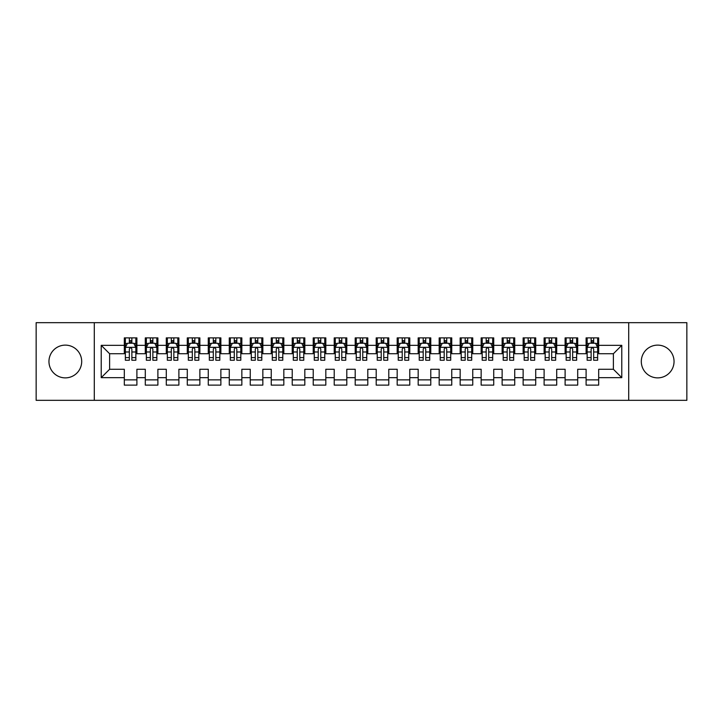 <?xml version="1.0" encoding="UTF-8"?>
<svg xmlns="http://www.w3.org/2000/svg" width="723" height="723" viewBox="0 0 723 723"><rect width="100%" height="100%" fill="white"/><g stroke="black" fill="none" stroke-linecap="round" stroke-linejoin="round"><path stroke-width="1.08" d="M657.677 345.124A16.376 16.376 0 0 0 641.301 361.5A16.376 16.376 0 0 0 657.677 377.876A16.376 16.376 0 0 0 674.044 361.5A16.376 16.376 0 0 0 657.677 345.124M65.323 345.124A16.376 16.376 0 0 0 48.956 361.5A16.376 16.376 0 0 0 65.323 377.876A16.376 16.376 0 0 0 81.699 361.5A16.376 16.376 0 0 0 65.323 345.124M628.703 400.334L686.85 400.334L686.85 322.666L628.703 322.666L628.703 400.334L94.297 400.334L94.297 322.666L36.15 322.666L36.15 400.334L94.297 400.334M628.703 322.666L94.297 322.666M101.22 377.659L101.22 345.341L124.311 345.341L124.311 353.737L109.616 353.737L109.616 369.263L101.22 377.659L124.311 377.659L124.311 385.115L136.9 385.115L136.9 377.659L145.296 377.659L145.296 385.115L157.894 385.115L157.894 377.659L166.29 377.659L166.29 385.115L178.888 385.115L178.888 377.659L187.284 377.659L187.284 385.115L199.873 385.115L199.873 377.659L208.269 377.659L208.269 385.115L220.867 385.115L220.867 377.659L229.263 377.659L229.263 385.115L241.853 385.115L241.853 377.659L250.248 377.659L250.248 385.115L262.847 385.115L262.847 377.659L271.242 377.659L271.242 385.115L283.832 385.115L283.832 377.659L292.228 377.659L292.228 385.115L304.826 385.115L304.826 377.659L313.222 377.659L313.222 385.115L325.82 385.115L325.82 377.659L334.216 377.659L334.216 385.115L346.805 385.115L346.805 377.659L355.201 377.659L355.201 385.115L367.799 385.115L367.799 377.659L376.195 377.659L376.195 385.115L388.784 385.115L388.784 377.659L397.18 377.659L397.18 385.115L409.778 385.115L409.778 377.659L418.174 377.659L418.174 385.115L430.772 385.115L430.772 377.659L439.168 377.659L439.168 385.115L451.758 385.115L451.758 377.659L460.153 377.659L460.153 385.115L472.752 385.115L472.752 377.659L481.147 377.659L481.147 385.115L493.737 385.115L493.737 377.659L502.133 377.659L502.133 385.115L514.731 385.115L514.731 377.659L523.127 377.659L523.127 385.115L535.716 385.115L535.716 377.659L544.112 377.659L544.112 385.115L556.71 385.115L556.71 377.659L565.106 377.659L565.106 385.115L577.704 385.115L577.704 377.659L586.1 377.659L586.1 385.115L598.689 385.115L598.689 369.263L613.384 369.263L613.384 353.737L598.689 353.737L598.689 345.341L621.78 345.341L621.78 377.659L598.689 377.659M598.689 345.341L598.689 337.885L586.1 337.885L586.1 345.341L577.704 345.341L577.704 337.885L565.106 337.885L565.106 345.341L556.71 345.341L556.71 337.885L544.112 337.885L544.112 345.341L535.716 345.341L535.716 337.885L523.127 337.885L523.127 345.341L514.731 345.341L514.731 337.885L502.133 337.885L502.133 345.341L493.737 345.341L493.737 337.885L481.147 337.885L481.147 345.341L472.752 345.341L472.752 337.885L460.153 337.885L460.153 345.341L451.758 345.341L451.758 337.885L439.168 337.885L439.168 345.341L430.772 345.341L430.772 337.885L418.174 337.885L418.174 345.341L409.778 345.341L409.778 337.885L397.18 337.885L397.18 345.341L388.784 345.341L388.784 337.885L376.195 337.885L376.195 345.341L367.799 345.341L367.799 337.885L355.201 337.885L355.201 345.341L346.805 345.341L346.805 337.885L334.216 337.885L334.216 345.341L325.82 345.341L325.82 337.885L313.222 337.885L313.222 345.341L304.826 345.341L304.826 337.885L292.228 337.885L292.228 345.341L283.832 345.341L283.832 337.885L271.242 337.885L271.242 345.341L262.847 345.341L262.847 337.885L250.248 337.885L250.248 345.341L241.853 345.341L241.853 337.885L229.263 337.885L229.263 345.341L220.867 345.341L220.867 337.885L208.269 337.885L208.269 345.341L199.873 345.341L199.873 337.885L187.284 337.885L187.284 345.341L178.888 345.341L178.888 337.885L166.29 337.885L166.29 345.341L157.894 345.341L157.894 337.885L145.296 337.885L145.296 345.341L136.9 345.341L136.9 337.885L124.311 337.885L124.311 345.341M577.704 377.659L577.704 369.263L586.1 369.263L586.1 377.659M621.78 345.341L613.384 353.737M556.71 377.659L556.71 369.263L565.106 369.263L565.106 377.659M586.1 345.341L586.1 353.737L577.704 353.737L577.704 345.341M535.716 377.659L535.716 369.263L544.112 369.263L544.112 377.659M565.106 345.341L565.106 353.737L556.71 353.737L556.71 345.341M514.731 377.659L514.731 369.263L523.127 369.263L523.127 377.659M544.112 345.341L544.112 353.737L535.716 353.737L535.716 345.341M493.737 377.659L493.737 369.263L502.133 369.263L502.133 377.659M523.127 345.341L523.127 353.737L514.731 353.737L514.731 345.341M472.752 377.659L472.752 369.263L481.147 369.263L481.147 377.659M502.133 345.341L502.133 353.737L493.737 353.737L493.737 345.341M451.758 377.659L451.758 369.263L460.153 369.263L460.153 377.659M481.147 345.341L481.147 353.737L472.752 353.737L472.752 345.341M430.772 377.659L430.772 369.263L439.168 369.263L439.168 377.659M460.153 345.341L460.153 353.737L451.758 353.737L451.758 345.341M409.778 377.659L409.778 369.263L418.174 369.263L418.174 377.659M439.168 345.341L439.168 353.737L430.772 353.737L430.772 345.341M388.784 377.659L388.784 369.263L397.18 369.263L397.18 377.659M418.174 345.341L418.174 353.737L409.778 353.737L409.778 345.341M367.799 377.659L367.799 369.263L376.195 369.263L376.195 377.659M397.18 345.341L397.18 353.737L388.784 353.737L388.784 345.341M346.805 377.659L346.805 369.263L355.201 369.263L355.201 377.659M376.195 345.341L376.195 353.737L367.799 353.737L367.799 345.341M325.82 377.659L325.82 369.263L334.216 369.263L334.216 377.659M355.201 345.341L355.201 353.737L346.805 353.737L346.805 345.341M304.826 377.659L304.826 369.263L313.222 369.263L313.222 377.659M334.216 345.341L334.216 353.737L325.82 353.737L325.82 345.341M283.832 377.659L283.832 369.263L292.228 369.263L292.228 377.659M313.222 345.341L313.222 353.737L304.826 353.737L304.826 345.341M262.847 377.659L262.847 369.263L271.242 369.263L271.242 377.659M292.228 345.341L292.228 353.737L283.832 353.737L283.832 345.341M241.853 377.659L241.853 369.263L250.248 369.263L250.248 377.659M271.242 345.341L271.242 353.737L262.847 353.737L262.847 345.341M220.867 377.659L220.867 369.263L229.263 369.263L229.263 377.659M250.248 345.341L250.248 353.737L241.853 353.737L241.853 345.341M199.873 377.659L199.873 369.263L208.269 369.263L208.269 377.659M229.263 345.341L229.263 353.737L220.867 353.737L220.867 345.341M178.888 377.659L178.888 369.263L187.284 369.263L187.284 377.659M208.269 345.341L208.269 353.737L199.873 353.737L199.873 345.341M157.894 377.659L157.894 369.263L166.29 369.263L166.29 377.659M187.284 345.341L187.284 353.737L178.888 353.737L178.888 345.341M136.9 377.659L136.9 369.263L145.296 369.263L145.296 377.659M166.29 345.341L166.29 353.737L157.894 353.737L157.894 345.341M109.616 369.263L124.311 369.263L124.311 377.659M145.296 345.341L145.296 353.737L136.9 353.737L136.9 345.341M586.1 343.136L587.148 343.136M597.641 343.136L598.689 343.136M565.106 343.136L566.154 343.136M576.647 343.136L577.704 343.136M544.112 343.136L545.169 343.136M555.662 343.136L556.71 343.136M523.127 343.136L524.175 343.136M534.668 343.136L535.716 343.136M502.133 343.136L503.181 343.136M513.682 343.136L514.731 343.136M481.147 343.136L482.196 343.136M492.688 343.136L493.737 343.136M460.153 343.136L461.202 343.136M471.703 343.136L472.752 343.136M439.168 343.136L440.217 343.136M450.709 343.136L451.758 343.136M418.174 343.136L419.223 343.136M429.715 343.136L430.772 343.136M397.18 343.136L398.237 343.136M408.73 343.136L409.778 343.136M376.195 343.136L377.243 343.136M387.736 343.136L388.784 343.136M355.201 343.136L356.249 343.136M366.751 343.136L367.799 343.136M334.216 343.136L335.264 343.136M345.757 343.136L346.805 343.136M313.222 343.136L314.27 343.136M324.763 343.136L325.82 343.136M292.228 343.136L293.285 343.136M303.777 343.136L304.826 343.136M271.242 343.136L272.291 343.136M282.783 343.136L283.832 343.136M250.248 343.136L251.297 343.136M261.798 343.136L262.847 343.136M229.263 343.136L230.312 343.136M240.804 343.136L241.853 343.136M208.269 343.136L209.318 343.136M219.819 343.136L220.867 343.136M187.284 343.136L188.332 343.136M198.825 343.136L199.873 343.136M166.29 343.136L167.338 343.136M177.831 343.136L178.888 343.136M145.296 343.136L146.353 343.136M156.846 343.136L157.894 343.136M124.311 343.136L125.359 343.136M135.852 343.136L136.9 343.136M124.311 379.864L136.9 379.864M145.296 379.864L157.894 379.864M166.29 379.864L178.888 379.864M187.284 379.864L199.873 379.864M208.269 379.864L220.867 379.864M229.263 379.864L241.853 379.864M250.248 379.864L262.847 379.864M271.242 379.864L283.832 379.864M292.228 379.864L304.826 379.864M313.222 379.864L325.82 379.864M334.216 379.864L346.805 379.864M355.201 379.864L367.799 379.864M376.195 379.864L388.784 379.864M397.18 379.864L409.778 379.864M418.174 379.864L430.772 379.864M439.168 379.864L451.758 379.864M460.153 379.864L472.752 379.864M481.147 379.864L493.737 379.864M502.133 379.864L514.731 379.864M523.127 379.864L535.716 379.864M544.112 379.864L556.71 379.864M565.106 379.864L577.704 379.864M586.1 379.864L598.689 379.864M101.22 345.341L109.616 353.737M613.384 369.263L621.78 377.659M131.866 340.614L129.345 340.614M135.852 357.605L131.866 357.605L131.866 360.244L135.852 360.244L135.852 347.438L133.755 343.235L127.456 343.235L125.359 347.438L125.359 360.244L129.345 360.244L129.345 357.605L125.359 357.605M125.359 347.438L125.359 337.885M135.852 347.438L135.852 337.885M129.345 343.235L129.345 337.885M131.866 337.885L131.866 343.235M131.866 357.605L131.866 349.01C131.026 347.392 130.185 347.392 129.345 349.01L129.345 357.605M131.866 343.136L129.345 343.136M152.86 340.614L150.339 340.614M156.846 357.605L152.86 357.605L152.86 360.244L156.846 360.244L156.846 347.438L154.749 343.235L148.45 343.235L146.353 347.438L146.353 360.244L150.339 360.244L150.339 357.605L146.353 357.605M146.353 347.438L146.353 337.885M156.846 347.438L156.846 337.885M150.339 343.235L150.339 337.885M152.86 337.885L152.86 343.235M152.86 357.605L152.86 349.01C152.02 347.392 151.179 347.392 150.339 349.01L150.339 357.605M152.86 343.136L150.339 343.136M173.845 340.614L171.324 340.614M177.831 357.605L173.845 357.605L173.845 360.244L177.831 360.244L177.831 347.438L175.734 343.235L169.435 343.235L167.338 347.438L167.338 360.244L171.324 360.244L171.324 357.605L167.338 357.605M167.338 347.438L167.338 337.885M177.831 347.438L177.831 337.885M171.324 343.235L171.324 337.885M173.845 337.885L173.845 343.235M173.845 357.605L173.845 349.01C173.005 347.392 172.164 347.392 171.324 349.01L171.324 357.605M173.845 343.136L171.324 343.136M194.839 340.614L192.318 340.614M198.825 357.605L194.839 357.605L194.839 360.244L198.825 360.244L198.825 347.438L196.728 343.235L190.429 343.235L188.332 347.438L188.332 360.244L192.318 360.244L192.318 357.605L188.332 357.605M188.332 347.438L188.332 337.885M198.825 347.438L198.825 337.885M192.318 343.235L192.318 337.885M194.839 337.885L194.839 343.235M194.839 357.605L194.839 349.01C193.999 347.392 193.158 347.392 192.318 349.01L192.318 357.605M194.839 343.136L192.318 343.136M215.825 340.614L213.312 340.614M219.819 357.605L215.825 357.605L215.825 360.244L219.819 360.244L219.819 347.438L217.713 343.235L211.423 343.235L209.318 347.438L209.318 360.244L213.312 360.244L213.312 357.605L209.318 357.605M209.318 347.438L209.318 337.885M219.819 347.438L219.819 337.885M213.312 343.235L213.312 337.885M215.825 337.885L215.825 343.235M215.825 357.605L215.825 349.01C214.993 347.392 214.153 347.392 213.312 349.01L213.312 357.605M215.825 343.136L213.312 343.136M236.819 340.614L234.297 340.614M240.804 357.605L236.819 357.605L236.819 360.244L240.804 360.244L240.804 347.438L238.707 343.235L232.408 343.235L230.312 347.438L230.312 360.244L234.297 360.244L234.297 357.605L230.312 357.605M230.312 347.438L230.312 337.885M240.804 347.438L240.804 337.885M234.297 343.235L234.297 337.885M236.819 337.885L236.819 343.235M236.819 357.605L236.819 349.01C235.978 347.392 235.138 347.392 234.297 349.01L234.297 357.605M236.819 343.136L234.297 343.136M257.804 340.614L255.291 340.614M261.798 357.605L257.804 357.605L257.804 360.244L261.798 360.244L261.798 347.438L259.693 343.235L253.402 343.235L251.297 347.438L251.297 360.244L255.291 360.244L255.291 357.605L251.297 357.605M251.297 347.438L251.297 337.885M261.798 347.438L261.798 337.885M255.291 343.235L255.291 337.885M257.804 337.885L257.804 343.235M257.804 357.605L257.804 349.01C256.972 347.392 256.132 347.392 255.291 349.01L255.291 357.605M257.804 343.136L255.291 343.136M278.798 340.614L276.276 340.614M282.783 357.605L278.798 357.605L278.798 360.244L282.783 360.244L282.783 347.438L280.687 343.235L274.388 343.235L272.291 347.438L272.291 360.244L276.276 360.244L276.276 357.605L272.291 357.605M272.291 347.438L272.291 337.885M282.783 347.438L282.783 337.885M276.276 343.235L276.276 337.885M278.798 337.885L278.798 343.235M278.798 357.605L278.798 349.01C277.957 347.392 277.117 347.392 276.276 349.01L276.276 357.605M278.798 343.136L276.276 343.136M299.792 340.614L297.27 340.614M303.777 357.605L299.792 357.605L299.792 360.244L303.777 360.244L303.777 347.438L301.681 343.235L295.382 343.235L293.285 347.438L293.285 360.244L297.27 360.244L297.27 357.605L293.285 357.605M293.285 347.438L293.285 337.885M303.777 347.438L303.777 337.885M297.27 343.235L297.27 337.885M299.792 337.885L299.792 343.235M299.792 357.605L299.792 349.01C298.951 347.392 298.111 347.392 297.27 349.01L297.27 357.605M299.792 343.136L297.27 343.136M320.777 340.614L318.256 340.614M324.763 357.605L320.777 357.605L320.777 360.244L324.763 360.244L324.763 347.438L322.666 343.235L316.367 343.235L314.27 347.438L314.27 360.244L318.256 360.244L318.256 357.605L314.27 357.605M314.27 347.438L314.27 337.885M324.763 347.438L324.763 337.885M318.256 343.235L318.256 337.885M320.777 337.885L320.777 343.235M320.777 357.605L320.777 349.01C319.937 347.392 319.105 347.392 318.256 349.01L318.256 357.605M320.777 343.136L318.256 343.136M341.771 340.614L339.25 340.614M345.757 357.605L341.771 357.605L341.771 360.244L345.757 360.244L345.757 347.438L343.66 343.235L337.361 343.235L335.264 347.438L335.264 360.244L339.25 360.244L339.25 357.605L335.264 357.605M335.264 347.438L335.264 337.885M345.757 347.438L345.757 337.885M339.25 343.235L339.25 337.885M341.771 337.885L341.771 343.235M341.771 357.605L341.771 349.01C340.931 347.392 340.09 347.392 339.25 349.01L339.25 357.605M341.771 343.136L339.25 343.136M362.756 340.614L360.244 340.614M366.751 357.605L362.756 357.605L362.756 360.244L366.751 360.244L366.751 347.438L364.645 343.235L358.355 343.235L356.249 347.438L356.249 360.244L360.244 360.244L360.244 357.605L356.249 357.605M356.249 347.438L356.249 337.885M366.751 347.438L366.751 337.885M360.244 343.235L360.244 337.885M362.756 337.885L362.756 343.235M362.756 357.605L362.756 349.01C361.925 347.392 361.084 347.392 360.244 349.01L360.244 357.605M362.756 343.136L360.244 343.136M383.75 340.614L381.229 340.614M387.736 357.605L383.75 357.605L383.75 360.244L387.736 360.244L387.736 347.438L385.639 343.235L379.34 343.235L377.243 347.438L377.243 360.244L381.229 360.244L381.229 357.605L377.243 357.605M377.243 347.438L377.243 337.885M387.736 347.438L387.736 337.885M381.229 343.235L381.229 337.885M383.75 337.885L383.75 343.235M383.75 357.605L383.75 349.01C382.91 347.392 382.069 347.392 381.229 349.01L381.229 357.605M383.75 343.136L381.229 343.136M404.744 340.614L402.223 340.614M408.73 357.605L404.744 357.605L404.744 360.244L408.73 360.244L408.73 347.438L406.633 343.235L400.334 343.235L398.237 347.438L398.237 360.244L402.223 360.244L402.223 357.605L398.237 357.605M398.237 347.438L398.237 337.885M408.73 347.438L408.73 337.885M402.223 343.235L402.223 337.885M404.744 337.885L404.744 343.235M404.744 357.605L404.744 349.01C403.904 347.392 403.063 347.392 402.223 349.01L402.223 357.605M404.744 343.136L402.223 343.136M425.73 340.614L423.208 340.614M429.715 357.605L425.73 357.605L425.73 360.244L429.715 360.244L429.715 347.438L427.618 343.235L421.319 343.235L419.223 347.438L419.223 360.244L423.208 360.244L423.208 357.605L419.223 357.605M419.223 347.438L419.223 337.885M429.715 347.438L429.715 337.885M423.208 343.235L423.208 337.885M425.73 337.885L425.73 343.235M425.73 357.605L425.73 349.01C424.889 347.392 424.049 347.392 423.208 349.01L423.208 357.605M425.73 343.136L423.208 343.136M446.724 340.614L444.202 340.614M450.709 357.605L446.724 357.605L446.724 360.244L450.709 360.244L450.709 347.438L448.612 343.235L442.313 343.235L440.217 347.438L440.217 360.244L444.202 360.244L444.202 357.605L440.217 357.605M440.217 347.438L440.217 337.885M450.709 347.438L450.709 337.885M444.202 343.235L444.202 337.885M446.724 337.885L446.724 343.235M446.724 357.605L446.724 349.01C445.883 347.392 445.043 347.392 444.202 349.01L444.202 357.605M446.724 343.136L444.202 343.136M467.709 340.614L465.196 340.614M471.703 357.605L467.709 357.605L467.709 360.244L471.703 360.244L471.703 347.438L469.598 343.235L463.307 343.235L461.202 347.438L461.202 360.244L465.196 360.244L465.196 357.605L461.202 357.605M461.202 347.438L461.202 337.885M471.703 347.438L471.703 337.885M465.196 343.235L465.196 337.885M467.709 337.885L467.709 343.235M467.709 357.605L467.709 349.01C466.868 347.392 466.037 347.392 465.196 349.01L465.196 357.605M467.709 343.136L465.196 343.136M488.703 340.614L486.181 340.614M492.688 357.605L488.703 357.605L488.703 360.244L492.688 360.244L492.688 347.438L490.592 343.235L484.293 343.235L482.196 347.438L482.196 360.244L486.181 360.244L486.181 357.605L482.196 357.605M482.196 347.438L482.196 337.885M492.688 347.438L492.688 337.885M486.181 343.235L486.181 337.885M488.703 337.885L488.703 343.235M488.703 357.605L488.703 349.01C487.862 347.392 487.022 347.392 486.181 349.01L486.181 357.605M488.703 343.136L486.181 343.136M509.688 340.614L507.175 340.614M513.682 357.605L509.688 357.605L509.688 360.244L513.682 360.244L513.682 347.438L511.577 343.235L505.287 343.235L503.181 347.438L503.181 360.244L507.175 360.244L507.175 357.605L503.181 357.605M503.181 347.438L503.181 337.885M513.682 347.438L513.682 337.885M507.175 343.235L507.175 337.885M509.688 337.885L509.688 343.235M509.688 357.605L509.688 349.01C508.856 347.392 508.016 347.392 507.175 349.01L507.175 357.605M509.688 343.136L507.175 343.136M530.682 340.614L528.161 340.614M534.668 357.605L530.682 357.605L530.682 360.244L534.668 360.244L534.668 347.438L532.571 343.235L526.272 343.235L524.175 347.438L524.175 360.244L528.161 360.244L528.161 357.605L524.175 357.605M524.175 347.438L524.175 337.885M534.668 347.438L534.668 337.885M528.161 343.235L528.161 337.885M530.682 337.885L530.682 343.235M530.682 357.605L530.682 349.01C529.842 347.392 529.001 347.392 528.161 349.01L528.161 357.605M530.682 343.136L528.161 343.136M551.676 340.614L549.155 340.614M555.662 357.605L551.676 357.605L551.676 360.244L555.662 360.244L555.662 347.438L553.565 343.235L547.266 343.235L545.169 347.438L545.169 360.244L549.155 360.244L549.155 357.605L545.169 357.605M545.169 347.438L545.169 337.885M555.662 347.438L555.662 337.885M549.155 343.235L549.155 337.885M551.676 337.885L551.676 343.235M551.676 357.605L551.676 349.01C550.836 347.392 549.995 347.392 549.155 349.01L549.155 357.605M551.676 343.136L549.155 343.136M572.661 340.614L570.14 340.614M576.647 357.605L572.661 357.605L572.661 360.244L576.647 360.244L576.647 347.438L574.55 343.235L568.251 343.235L566.154 347.438L566.154 360.244L570.14 360.244L570.14 357.605L566.154 357.605M566.154 347.438L566.154 337.885M576.647 347.438L576.647 337.885M570.14 343.235L570.14 337.885M572.661 337.885L572.661 343.235M572.661 357.605L572.661 349.01C571.821 347.392 570.98 347.392 570.14 349.01L570.14 357.605M572.661 343.136L570.14 343.136M593.655 340.614L591.134 340.614M597.641 357.605L593.655 357.605L593.655 360.244L597.641 360.244L597.641 347.438L595.544 343.235L589.245 343.235L587.148 347.438L587.148 360.244L591.134 360.244L591.134 357.605L587.148 357.605M587.148 347.438L587.148 337.885M597.641 347.438L597.641 337.885M591.134 343.235L591.134 337.885M593.655 337.885L593.655 343.235M593.655 357.605L593.655 349.01C592.815 347.392 591.974 347.392 591.134 349.01L591.134 357.605M593.655 343.136L591.134 343.136M135.797 347.329L125.413 347.329M125.359 343.488L127.329 343.488M133.882 343.488L135.852 343.488M129.345 351.984L125.359 351.984M135.852 351.984L131.866 351.984M131.866 341.952L129.345 341.952M156.792 347.329L146.398 347.329M146.353 343.488L148.323 343.488M154.876 343.488L156.846 343.488M150.339 351.984L146.353 351.984M156.846 351.984L152.86 351.984M152.86 341.952L150.339 341.952M177.786 347.329L167.393 347.329M167.338 343.488L169.309 343.488M175.861 343.488L177.831 343.488M171.324 351.984L167.338 351.984M177.831 351.984L173.845 351.984M173.845 341.952L171.324 341.952M198.771 347.329L188.387 347.329M188.332 343.488L190.303 343.488M196.855 343.488L198.825 343.488M192.318 351.984L188.332 351.984M198.825 351.984L194.839 351.984M194.839 341.952L192.318 341.952M219.765 347.329L209.372 347.329M209.318 343.488L211.297 343.488M217.84 343.488L219.819 343.488M213.312 351.984L209.318 351.984M219.819 351.984L215.825 351.984M215.825 341.952L213.312 341.952M240.75 347.329L230.366 347.329M230.312 343.488L232.282 343.488M238.834 343.488L240.804 343.488M234.297 351.984L230.312 351.984M240.804 351.984L236.819 351.984M236.819 341.952L234.297 341.952M261.744 347.329L251.351 347.329M251.297 343.488L253.276 343.488M259.819 343.488L261.798 343.488M255.291 351.984L251.297 351.984M261.798 351.984L257.804 351.984M257.804 341.952L255.291 341.952M282.738 347.329L272.345 347.329M272.291 343.488L274.261 343.488M280.813 343.488L282.783 343.488M276.276 351.984L272.291 351.984M282.783 351.984L278.798 351.984M278.798 341.952L276.276 341.952M303.723 347.329L293.33 347.329M293.285 343.488L295.255 343.488M301.807 343.488L303.777 343.488M297.27 351.984L293.285 351.984M303.777 351.984L299.792 351.984M299.792 341.952L297.27 341.952M324.717 347.329L314.324 347.329M314.27 343.488L316.249 343.488M322.792 343.488L324.763 343.488M318.256 351.984L314.27 351.984M324.763 351.984L320.777 351.984M320.777 341.952L318.256 341.952M345.702 347.329L335.318 347.329M335.264 343.488L337.234 343.488M343.786 343.488L345.757 343.488M339.25 351.984L335.264 351.984M345.757 351.984L341.771 351.984M341.771 341.952L339.25 341.952M366.697 347.329L356.303 347.329M356.249 343.488L358.228 343.488M364.772 343.488L366.751 343.488M360.244 351.984L356.249 351.984M366.751 351.984L362.756 351.984M362.756 341.952L360.244 341.952M387.682 347.329L377.298 347.329M377.243 343.488L379.214 343.488M385.766 343.488L387.736 343.488M381.229 351.984L377.243 351.984M387.736 351.984L383.75 351.984M383.75 341.952L381.229 341.952M408.676 347.329L398.283 347.329M398.237 343.488L400.208 343.488M406.751 343.488L408.73 343.488M402.223 351.984L398.237 351.984M408.73 351.984L404.744 351.984M404.744 341.952L402.223 341.952M429.67 347.329L419.277 347.329M419.223 343.488L421.193 343.488M427.745 343.488L429.715 343.488M423.208 351.984L419.223 351.984M429.715 351.984L425.73 351.984M425.73 341.952L423.208 341.952M450.655 347.329L440.262 347.329M440.217 343.488L442.187 343.488M448.739 343.488L450.709 343.488M444.202 351.984L440.217 351.984M450.709 351.984L446.724 351.984M446.724 341.952L444.202 341.952M471.649 347.329L461.256 347.329M461.202 343.488L463.181 343.488M469.724 343.488L471.703 343.488M465.196 351.984L461.202 351.984M471.703 351.984L467.709 351.984M467.709 341.952L465.196 341.952M492.634 347.329L482.25 347.329M482.196 343.488L484.166 343.488M490.718 343.488L492.688 343.488M486.181 351.984L482.196 351.984M492.688 351.984L488.703 351.984M488.703 341.952L486.181 341.952M513.628 347.329L503.235 347.329M503.181 343.488L505.16 343.488M511.703 343.488L513.682 343.488M507.175 351.984L503.181 351.984M513.682 351.984L509.688 351.984M509.688 341.952L507.175 341.952M534.613 347.329L524.229 347.329M524.175 343.488L526.145 343.488M532.697 343.488L534.668 343.488M528.161 351.984L524.175 351.984M534.668 351.984L530.682 351.984M530.682 341.952L528.161 341.952M555.607 347.329L545.214 347.329M545.169 343.488L547.139 343.488M553.691 343.488L555.662 343.488M549.155 351.984L545.169 351.984M555.662 351.984L551.676 351.984M551.676 341.952L549.155 341.952M576.602 347.329L566.208 347.329M566.154 343.488L568.124 343.488M574.677 343.488L576.647 343.488M570.14 351.984L566.154 351.984M576.647 351.984L572.661 351.984M572.661 341.952L570.14 341.952M597.587 347.329L587.203 347.329M587.148 343.488L589.118 343.488M595.671 343.488L597.641 343.488M591.134 351.984L587.148 351.984M597.641 351.984L593.655 351.984M593.655 341.952L591.134 341.952"/></g></svg>
